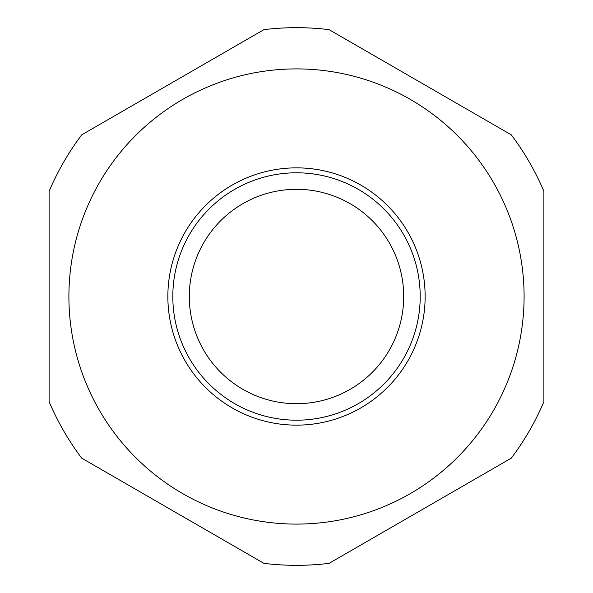 <?xml version="1.0" encoding="UTF-8"?>
<svg xmlns="http://www.w3.org/2000/svg" width="593" height="593" viewBox="0 0 593 593"><rect width="100%" height="100%" fill="white"/><g stroke="black" fill="none" stroke-linecap="round" stroke-linejoin="round"><path stroke-width="0.89" d="M263.915 29.65A268.829 268.829 0 0 1 329.085 29.65L511.307 134.856A268.829 268.829 0 0 1 543.892 191.294L543.892 401.706A268.829 268.829 0 0 1 511.307 458.144L329.085 563.35A268.829 268.829 0 0 1 263.915 563.35L81.693 458.144A268.829 268.829 0 0 1 49.108 401.706L49.108 191.294A268.829 268.829 0 0 1 81.693 134.856L263.915 29.65M189.3 296.5A107.2 107.2 0 0 1 350.1 203.658A107.2 107.2 0 0 1 350.1 389.342A107.2 107.2 0 0 1 189.3 296.5A107.2 107.2 0 0 1 350.1 203.658A107.2 107.2 0 0 1 350.1 389.342A107.2 107.2 0 0 1 189.3 296.5A107.2 107.2 0 0 1 350.1 203.658A107.2 107.2 0 0 1 350.1 389.342A107.2 107.2 0 0 1 189.3 296.5M68.899 296.5A227.601 227.601 0 0 1 410.297 99.394A227.601 227.601 0 0 1 410.297 493.606A227.601 227.601 0 0 1 68.899 296.5A227.601 227.601 0 0 1 410.297 99.394A227.601 227.601 0 0 1 410.297 493.606A227.601 227.601 0 0 1 68.899 296.5A227.601 227.601 0 0 1 410.297 99.394A227.601 227.601 0 0 1 410.297 493.606A227.601 227.601 0 0 1 68.899 296.5M172.808 296.5A123.692 123.692 0 0 1 358.35 189.375A123.692 123.692 0 0 1 358.35 403.625A123.692 123.692 0 0 1 172.808 296.5M167.856 296.5A128.644 128.644 0 0 1 360.818 185.09A128.644 128.644 0 0 1 360.818 407.91A128.644 128.644 0 0 1 167.856 296.5"/></g></svg>
